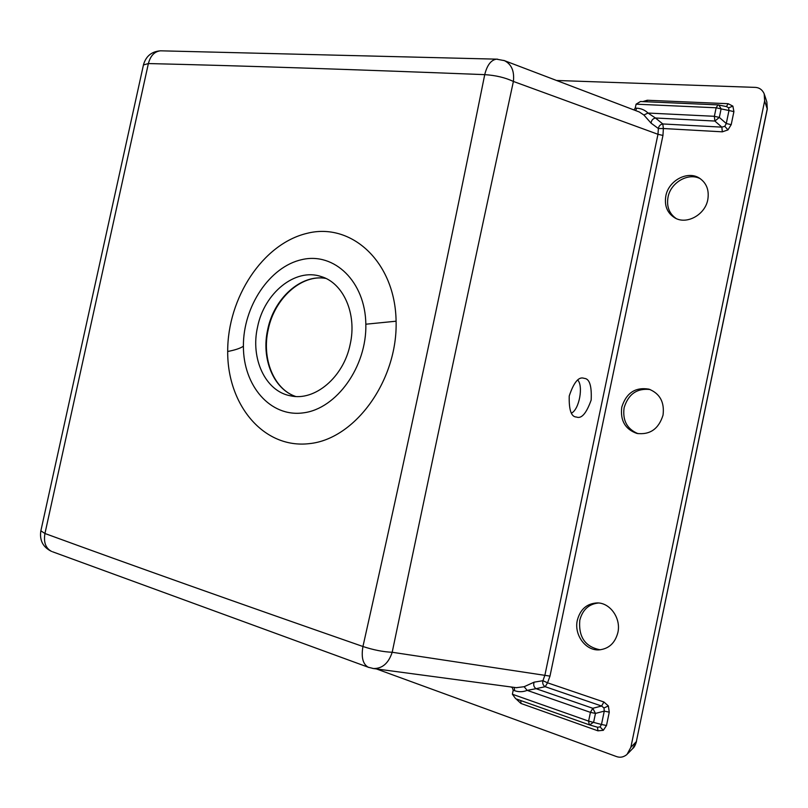 <?xml version="1.0" encoding="UTF-8"?>
<svg xmlns="http://www.w3.org/2000/svg" width="808" height="808" viewBox="0 0 808 808"><rect width="100%" height="100%" fill="white"/><g stroke="black" fill="none" stroke-linecap="round" stroke-linejoin="round"><path stroke-width="1.21" d="M517.342 699.334L516.857 699.667L520.938 703.455L520.847 700.576M600.061 726.927L603.324 730.311L606.495 725.513L601.485 724.473L600.061 726.927L597.536 727.24L589.678 724.938M516.272 687.679L524.139 686.719L527.159 690.365C523.059 692.032 518.877 692.143 514.605 690.699L513.191 690.204L512.393 694.244L588.608 721.11L590.426 712.363L527.159 690.365L536.058 688.689L592.789 708.283L601.586 706.03L603.909 702L608.374 705.94L603.99 707.96L601.586 706.03L545.188 686.699C543.057 685.356 542.309 683.346 542.946 680.7L544.915 675.104L657.975 134.29L658.379 128.533L651.107 123.18C651.309 120.412 652.753 118.685 655.429 117.998L648.016 113.049L714.363 116.302L716.14 107.777L636.098 104.171L635.219 108.11L636.714 108.181C641.168 108.434 644.935 110.05 648.016 113.049L643.875 115.009L651.107 123.18M726.412 106.575L728.18 103.717L732.896 106.141L728.634 107.807L728.978 110.514L733.906 111.615L732.896 106.141M726.584 106.616L728.634 107.807M726.271 123.543L731.21 124.644L727.957 129.906L724.796 126.3L726.271 123.543L728.978 110.514L721.1 108.888L719.332 117.412L726.271 123.543M576.326 417.019C571.236 416.877 568.862 409.868 569.236 395.971C573.791 382.416 578.649 376.518 583.81 378.245L584.416 378.386C589.577 378.79 591.83 386.012 591.173 400.041C586.416 413.302 581.548 418.978 576.548 417.069L576.326 417.019M617.878 632.563C615.06 643.158 608.757 648.925 598.97 649.885C585.447 650.773 573.872 634.634 577.326 620.231C580.285 609.222 586.941 603.455 597.264 602.92C610.181 602.758 621.211 618.373 617.878 632.563M600.182 649.804C585.204 646.865 578.407 637.007 579.79 620.241C582.528 609.808 588.759 604.051 598.476 602.99M663.035 415.13C658.702 428.947 649.986 435.047 636.896 433.431C625.16 429.29 620.12 420.524 621.776 407.151C626.301 392.91 635.361 386.901 648.965 389.153C659.954 393.577 664.651 402.233 663.035 415.13M638.057 433.674C627.089 429.139 622.433 420.503 624.099 407.777C628.311 394.122 636.977 388.042 650.087 389.527M707.798 199.657C705.121 214.817 686.689 224.907 674.993 217.958C667.287 213.181 664.226 205.848 665.832 195.96C668.499 180.598 687.598 170.286 699.465 178.164C706.566 183.012 709.333 190.183 707.798 199.657M676.104 218.503C669.155 213.585 666.459 206.474 668.024 197.182C670.62 182.416 688.547 172.104 700.506 178.851M365.842 324.21C366.882 366.65 336.512 408.818 303.404 412.848C270.296 417.514 243.238 385.719 243.4 346.218C243.107 306.646 269.559 266.65 301.899 259.61C334.209 251.955 365.297 281.538 365.842 324.21L396.092 321.2C397.788 380.164 355.237 439.209 309.262 443.642C263.549 448.995 227.331 404.869 227.694 351.49C227.492 297.839 262.772 243.854 306.909 233.371C351.005 221.937 395.223 261.539 396.092 321.2M257.58 326.927C250.238 358.368 265.307 391.335 290.466 395.809C314.696 401.505 343.673 377.225 350.187 344.289C357.166 313.787 343.289 282.8 320.978 276.498C295.132 267.711 264.236 293.152 257.58 326.927M376.417 668.933L616.383 756.52C620.09 757.894 623.645 757.197 627.028 754.43L630.866 747.309L636.33 741.653L767.226 108.858L766.842 101.97L767.317 109.029M636.391 741.36L767.297 109.09L764.641 100.919L630.866 747.309M764.641 100.919L764.186 93.768C762.277 89.658 759.227 87.527 755.036 87.375L556.49 80.467M516.908 687.76L372.791 668.448M534.149 682.154L542.946 680.7L547.551 682.821L545.188 686.699L536.058 688.689C533.825 687.073 533.189 684.891 534.149 682.154L524.139 686.719M724.796 126.3L721.837 127.139L714.878 121.048L655.429 117.998L662.802 123.957L663.378 128.523L658.379 128.533C658.843 125.947 660.318 124.422 662.802 123.957L721.837 127.139L722.342 131.825L663.378 128.523L662.954 135.451L549.985 676.114L392.193 652.268C383.224 651.894 373.478 649.975 362.944 646.501C361.105 657.207 362.853 664.115 368.196 667.206L368.993 667.499M643.875 115.009L639.29 111.969L503.778 60.398M662.954 135.451L657.975 134.29L513.393 81.446C472.862 269.296 432.462 459.57 392.193 652.268C388.557 663.257 382.315 668.681 373.478 668.539L368.196 667.206L52.5 551.753M571.418 413.13C579.326 409.505 583.517 385.769 577.69 380.012M161.731 50.843L160.499 50.813C154.5 51.49 150.46 55.732 148.379 63.559L143.45 64.953M497.587 59.176L496.516 59.156C491.011 59.994 487.083 65.165 484.729 74.639C351.046 69.397 238.926 65.7 148.379 63.559L44.945 533.502L40.865 530.826M496.516 59.156L160.499 50.813C151.763 51.47 146.117 56.005 143.561 64.438L40.784 531.199C39.511 540.582 43.117 547.329 51.591 551.42C45.682 548.309 43.47 542.33 44.945 533.502C129.977 564.62 235.976 602.283 362.944 646.501C406.141 453.955 446.733 263.337 484.729 74.639C495.718 75.346 505.273 77.608 513.393 81.446C514.514 71.144 511.525 64.216 504.434 60.651L496.516 59.156M627.917 753.5L632.674 748.562L636.482 741.512M636.098 104.171L640.502 101.505L717.908 104.888M646.754 101.778L647.269 100.253L642.784 101.596M635.593 110.565L636.714 108.181M633.927 109.928L635.219 108.11M608.374 705.94L609.262 712.161L604.263 711.121L603.99 707.96M589.234 724.796L515.686 698.748L512.393 694.244M603.324 730.311L597.92 730.826L597.536 727.24L589.244 724.806L588.608 721.11L601.485 724.473L604.263 711.121L595.466 713.413L593.648 722.15L589.618 724.928L515.686 698.748M514.605 690.699L514.282 687.406M513.191 690.204L512.141 687.123M227.694 351.49C235.168 350.046 240.4 348.288 243.4 346.218M268.206 329.644C261.499 358.701 273.902 389.234 295.647 396.465C273.316 389.001 261.065 358.399 267.721 329.492C273.942 298.354 301.01 273.872 325.796 278.396M722.342 131.825L727.957 129.906M549.985 676.114L547.551 682.821L603.909 702M609.262 712.161L606.495 725.513M597.92 730.826L520.938 703.455M516.585 699.072L516.857 699.667M512.524 687.598L510.545 686.911M647.269 100.253L728.18 103.717M733.906 111.615L731.21 124.644M719.332 117.412L714.363 116.302L714.878 121.048L719.332 117.412M726.857 106.666L718.019 104.878L716.14 107.777L721.1 108.888L718.847 104.99L718.019 104.878L640.502 101.505M595.466 713.413L592.789 708.283L590.426 712.363L595.466 713.413M325.826 278.417C301.667 273.932 274.447 298.314 268.206 329.634M764.53 94.819L766.842 101.96M636.472 741.562C635.29 745.37 634.017 747.703 632.674 748.562M516.292 687.679L516.888 687.76"/></g></svg>
